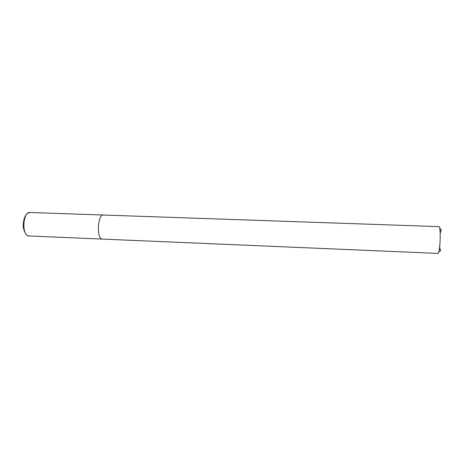 <?xml version="1.0" encoding="UTF-8"?>
<svg xmlns="http://www.w3.org/2000/svg" width="466" height="466" viewBox="0 0 466 466"><rect width="100%" height="100%" fill="white"/><g stroke="black" fill="none" stroke-linecap="round" stroke-linejoin="round"><path stroke-width="0.7" d="M29.108 236.058L28.374 235.936C21.384 234.52 23.015 211.529 30.016 212.484C26.067 213.195 23.824 217.057 23.3 224.076C22.531 230.216 26.935 236.507 28.269 235.918L101.85 239.07C96.334 237.695 97.837 214.098 103.365 215.024L438.838 226.627C441.092 225.882 440.312 252.252 438.034 253.417L101.85 239.07C96.334 237.695 97.837 214.098 103.365 215.024L104.128 215.216M441.29 229.552L440.184 233.478M439.665 246.794L440.411 250.708L440.912 250.859M441.22 229.627L439.601 228.043M440.411 250.708L438.669 252.164M103.365 215.024L30.016 212.484"/></g></svg>
